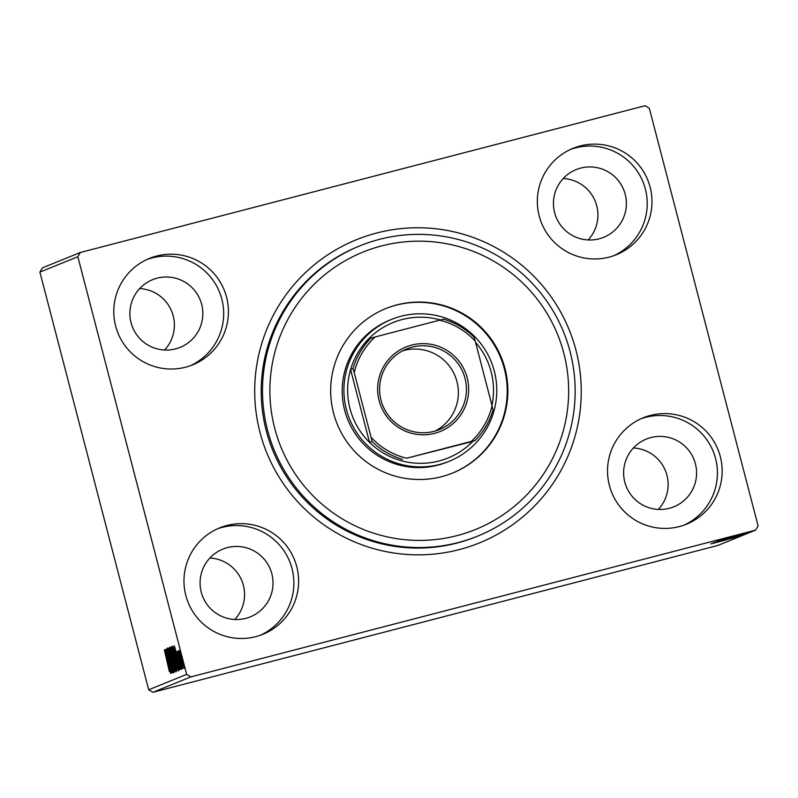 <?xml version="1.0" encoding="UTF-8"?>
<svg xmlns="http://www.w3.org/2000/svg" width="798" height="798" viewBox="0 0 798 798"><rect width="100%" height="100%" fill="white"/><g stroke="black" fill="none" stroke-linecap="round" stroke-linejoin="round"><path stroke-width="1.2" d="M259.988 432.366A163.6 163.231 -112.1 0 1 376.736 232.996A163.6 163.231 -112.1 0 1 575.966 350.252A163.6 163.231 -112.1 0 1 459.209 549.613A163.6 163.231 -112.1 0 1 259.988 432.366M359.988 245.794L358.691 246.323A156.637 156.288 67.9 0 0 266.273 430.79A156.637 156.288 67.9 0 0 476.396 536.645L477.683 536.116A156.637 156.288 -112.1 0 1 263.719 410.192A156.637 156.288 -112.1 0 1 440.107 235.859A156.637 156.288 -112.1 0 1 477.683 536.116M720.305 456.596A57.436 57.306 67.9 0 0 643.268 417.783A57.436 57.306 67.9 0 0 609.383 485.423A57.436 57.306 67.9 0 0 686.42 524.236A57.436 57.306 67.9 0 0 720.305 456.596M684.026 525.144A57.436 57.306 67.9 0 0 715.567 458.521A57.436 57.306 67.9 0 0 640.914 418.79M226.572 297.195A57.436 57.306 67.9 0 0 149.525 258.382A57.436 57.306 67.9 0 0 115.64 326.023A57.436 57.306 67.9 0 0 192.687 364.836A57.436 57.306 67.9 0 0 226.572 297.195M190.293 365.743A57.436 57.306 67.9 0 0 221.824 299.12A57.436 57.306 67.9 0 0 147.181 259.4M296.756 566.66A57.436 57.306 67.9 0 0 219.719 527.847A57.436 57.306 67.9 0 0 185.834 595.488A57.436 57.306 67.9 0 0 262.871 634.3A57.436 57.306 67.9 0 0 296.756 566.66M260.477 635.208A57.436 57.306 67.9 0 0 292.018 568.585A57.436 57.306 67.9 0 0 217.365 528.865M650.121 187.131A57.436 57.306 67.9 0 0 573.074 148.318A57.436 57.306 67.9 0 0 539.189 215.959A57.436 57.306 67.9 0 0 616.236 254.771A57.436 57.306 67.9 0 0 650.121 187.131M613.842 255.679A57.436 57.306 67.9 0 0 645.373 189.056A57.436 57.306 67.9 0 0 570.73 149.336M625.203 194.293A36.548 36.469 67.9 0 0 576.176 169.595A36.548 36.469 67.9 0 0 554.62 212.637A36.548 36.469 67.9 0 0 603.647 237.335A36.548 36.469 67.9 0 0 625.203 194.293M588.136 239.959A36.548 36.469 67.9 0 0 563.228 178.513M271.849 573.822A36.548 36.469 67.9 0 0 222.822 549.124A36.548 36.469 67.9 0 0 201.256 592.166A36.548 36.469 67.9 0 0 250.283 616.864A36.548 36.469 67.9 0 0 271.849 573.822M234.772 619.487A36.548 36.469 67.9 0 0 209.864 558.041M201.655 304.357A36.548 36.469 67.9 0 0 152.627 279.659A36.548 36.469 67.9 0 0 131.062 322.701A36.548 36.469 67.9 0 0 180.089 347.399A36.548 36.469 67.9 0 0 201.655 304.357M164.588 350.023A36.548 36.469 67.9 0 0 139.68 288.577M695.397 463.758A36.548 36.469 67.9 0 0 646.37 439.06A36.548 36.469 67.9 0 0 624.804 482.102A36.548 36.469 67.9 0 0 673.831 506.8A36.548 36.469 67.9 0 0 695.397 463.758M658.32 509.423A36.548 36.469 67.9 0 0 633.413 447.977M42.384 267.869L80.339 252.487L645.063 105.725L649.303 108.229L758.1 525.892L755.616 530.131L190.882 676.884L152.937 692.275L148.697 689.771L39.9 272.108L42.384 267.869M732.983 536.196L748.245 532.186L732.973 536.176M746.629 532.795L729.432 537.263L746.629 532.785M728.325 537.672L746.1 533.054L728.325 537.672M743.287 534.151L719.407 540.406L743.317 534.131M740.684 535.209L717.153 541.323L740.674 535.149M738.659 536.027L714.639 542.341L738.659 536.027M736.025 537.094L712.375 543.258L736.025 537.094M726.499 539.807L710.848 543.877L726.499 539.807M755.616 530.131L717.661 545.513L152.937 692.275M711.646 543.558L735.676 537.234L711.646 543.558M738.3 536.256L713.572 542.69L738.3 536.256M727.636 538.8L740.484 535.378L727.636 538.8M729.881 537.892L742.729 534.47L729.871 537.872M720.973 539.777L745.003 533.453L720.973 539.777M744.604 533.373L746.659 532.825L744.604 533.373M745.492 533.014L747.546 532.466L745.492 533.014M746.948 532.426L749.003 531.877L746.948 532.426M179.799 653.482L179.37 650.51L180.428 653.223L184.019 668.345L179.979 653.442M182.622 668.574L178.373 650.909L182.622 668.574M177.256 651.368L181.874 669.213L177.256 651.368M179.281 669.931L173.016 646.4L176.867 658.2L179.281 669.931M176.687 670.978L170.752 647.318L175.6 664.026L176.687 670.978M174.652 671.806L168.029 648.425L173.176 666.111L169.016 648.026L174.652 671.806M172.019 672.874L165.765 649.343L171.101 666.619L166.632 648.983L172.777 672.564L167.45 655.328L172.019 672.874M168.318 665.642L164.348 649.911L169.376 671.607L168.438 665.612M148.697 689.771L186.642 674.39L77.845 256.727L39.9 272.108M165.026 649.642L171.67 673.013L168.996 665.741L170.682 673.412L165.026 649.642M173.854 672.794L167.4 648.006L173.854 672.794M172.248 659.856L169.565 647.128L173.375 659.278L176.029 671.916L172.368 659.826M174.493 658.949L171.809 646.22L175.62 658.37L178.273 671.008L174.493 658.949L177.645 668.584L175.51 658.41L172.448 648.634L174.602 658.899M174.353 645.861L180.996 669.233L178.323 661.961L180.009 669.632L174.373 645.851M181.824 667.058L181.405 665.053L182.024 667.008M182.712 666.699L182.303 664.694L182.912 666.649M184.168 666.111L183.749 664.106L184.368 666.061M80.339 252.487L77.845 256.727M186.642 674.39L190.882 676.884M168.747 663.168L166.523 655.318L168.877 663.138M173.266 659.318L170.203 649.542L172.358 659.806L175.4 669.502L173.385 659.288M171.41 649.722L173.256 657.333L171.69 649.652M173.944 659.727L176.168 668.515L174.423 659.866M173.535 648.864L178.413 667.607L176.747 658.24L173.535 648.864M174.363 649.293L173.605 648.834L174.981 648.475M178.074 659.387L175.849 651.537L178.203 659.357M182.144 659.328L179.929 652.624L181.286 659.647M183.759 666.15L182.024 659.357M181.405 659.607L183.47 666.22M725.392 539.957L717.332 542.081L725.392 539.957M738.06 536.007L718.14 541.184L738.06 535.957M719.796 540.565L727.297 538.61M727.287 538.66L719.806 540.595M730.16 537.862L738.539 535.677M738.519 535.727L730.16 537.892M740.305 535.099L720.375 540.226L740.305 535.039M721.931 539.737L740.763 534.83L721.911 539.657M734.719 536.176L726.659 538.301L734.719 536.176M739.716 534.361L732.554 536.266L739.716 534.361M398.94 538.989A149.675 149.336 67.9 0 0 567.268 411.369A149.675 149.336 67.9 0 0 439.598 242.582A149.675 149.336 67.9 0 0 271.27 370.192A149.675 149.336 67.9 0 0 398.94 538.989M391.579 319.38L389.853 320.078A76.578 76.409 67.9 0 0 408.227 466.87A76.578 76.409 67.9 0 0 447.389 462.012L449.114 461.314A76.578 76.409 -112.1 0 1 346.392 409.564A76.578 76.409 -112.1 0 1 391.579 319.38A76.578 76.409 -112.1 0 1 494.301 371.13A76.578 76.409 -112.1 0 1 449.114 461.314M452.296 473.174A88.758 88.558 67.9 0 0 430.671 303.16A88.758 88.558 67.9 0 0 385.594 308.656M407.219 478.67A88.758 88.558 -112.1 0 1 385.923 308.527A88.758 88.558 -112.1 0 1 507.169 379.878A88.758 88.558 -112.1 0 1 407.219 478.67M379.11 400.656A45.596 45.496 -112.1 0 1 411.658 345.085A45.596 45.496 -112.1 0 1 467.189 377.763A45.596 45.496 -112.1 0 1 434.641 433.334A45.596 45.496 -112.1 0 1 379.11 400.656M465.035 378.342A43.511 43.411 67.9 0 0 406.671 348.935A43.511 43.411 67.9 0 0 381.005 400.177A43.511 43.411 67.9 0 0 439.369 429.583A43.511 43.411 67.9 0 0 465.035 378.342M435.249 431.02A43.511 43.411 67.9 0 0 402.721 350.781M440.456 319.988A73.097 72.937 67.9 0 0 369.544 442.411A73.097 72.937 67.9 0 0 472.715 441.444L475.169 440.446L471.209 441.454A71.012 70.852 67.9 0 0 492.077 405.823L475.239 341.155A71.012 70.852 67.9 0 0 439.628 320.197L375.09 336.965A71.012 70.852 67.9 0 0 354.222 372.596L371.07 437.264A71.012 70.852 67.9 0 0 406.671 458.222L471.209 441.454M491.967 405.374A73.097 72.937 67.9 0 0 475.538 342.302M354.222 372.596L353.025 368.556L350.561 369.544L369.544 442.411L372.008 441.424L371.07 437.264M406.671 458.222L472.715 441.444M439.628 320.197L443.588 319.18A73.097 72.937 -112.1 0 1 474.042 337.105L475.239 341.155M492.077 405.823L493.014 409.973A73.097 72.937 -112.1 0 1 475.169 440.446M368.407 339.08L375.09 336.965M353.025 368.556A73.097 72.937 -112.1 0 1 370.871 338.083M402.451 459.339A73.097 72.937 -112.1 0 1 372.008 441.424M174.353 659.617L175.311 659.367M174.163 648.684L173.655 648.824"/></g></svg>
